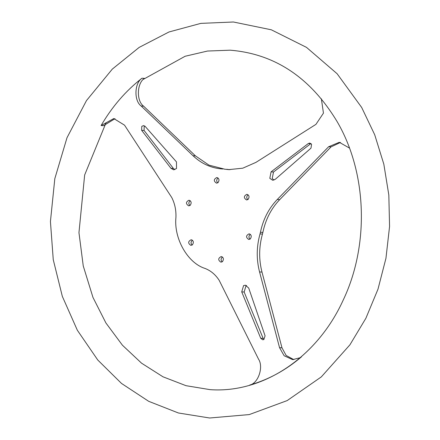 <?xml version="1.0" encoding="UTF-8"?>
<svg xmlns="http://www.w3.org/2000/svg" width="440" height="440" viewBox="0 0 440 440"><rect width="100%" height="100%" fill="white"/><g stroke="black" fill="none" stroke-linecap="round" stroke-linejoin="round"><path stroke-width="0.66" d="M224.329 169.081L208.956 165.132L195.421 155.859L143.611 106.167C136.285 100.958 136.791 83.325 144.408 78.364L141.977 78.221C125.758 90.855 112.129 106.629 101.096 125.549L113.795 118.553L124.537 125.169L171.781 197.577C174.878 203.731 176.253 210.424 175.912 217.646C173.811 238.706 187.781 263.103 204.99 268.416C210.755 270.661 215.479 274.626 219.159 280.302L258.489 359.057C263.824 366.955 258.253 383.438 249.711 385.05L250.245 385.083M115.005 118.684L103.526 125.692L101.096 125.549M340.516 142.434L331.073 146.872L279.697 199.645C271.194 208.532 265.584 219.456 262.867 232.414L262.466 234.069C258.907 246.763 258.748 259.43 261.987 272.079L281.98 347.82L286.127 355.449L293.86 359.651M226.716 169.29L229.928 169.686M310.948 143.534L273.504 172.002L272.239 178.475L273.95 180.097M222.453 256.988C220.776 258.594 220.677 260.216 222.167 261.855M192.406 240.18C190.729 241.786 190.63 243.408 192.121 245.053M250.299 234.284C248.617 235.889 248.523 237.512 250.008 239.151M218.048 177.975C216.37 179.581 216.271 181.203 217.762 182.842M144.782 126.038L144.194 126.539L144.073 130.477L173.371 168.427L174.834 169.659M248.1 194.777C246.417 196.383 246.318 198.006 247.808 199.645M246.593 285.489L246.01 285.742L244.156 292.023L263.142 338.388L263.94 339.471M190.207 200.673C188.524 202.279 188.43 203.902 189.915 205.546M190.179 205.359L188.678 205.865C185.647 203.814 185.757 201.927 189.013 200.211C191.373 201.157 191.757 202.873 190.179 205.359M241.731 291.88L243.579 285.599L245.394 285.18L248.721 288.068L265.089 335.858L263.835 339.532L262.702 339.796L260.711 338.245L241.731 291.88L244.156 292.023M248.067 199.463L246.565 199.969C243.535 197.918 243.65 196.031 246.906 194.31C249.26 195.256 249.651 196.977 248.067 199.463M145.096 126.335L176.462 161.893L176.523 168.504L173.607 169.823L170.946 168.284L141.642 130.334L141.768 126.396L143.589 125.571L145.096 126.335M173.371 168.427L170.946 168.284M218.02 182.661L216.519 183.167C213.488 181.115 213.604 179.229 216.86 177.507C219.214 178.453 219.604 180.169 218.02 182.661M250.272 238.97L248.771 239.476C245.74 237.424 245.85 235.538 249.106 233.816C251.466 234.762 251.851 236.478 250.272 238.97M192.379 244.865L190.878 245.372C187.847 243.32 187.963 241.434 191.219 239.718C193.573 240.664 193.963 242.38 192.379 244.865M222.426 261.668L220.924 262.18C217.894 260.128 218.009 258.242 221.265 256.52C223.619 257.466 224.01 259.182 222.426 261.668M310.981 148.165L275.319 179.273L272.723 180.263L269.808 178.332L271.073 171.859L308.325 143.523L309.755 143.072L311.575 144.276L310.981 148.165M273.504 172.002L271.073 171.859M222.371 168.965L222.844 168.993C211.646 168.333 201.691 163.911 192.995 155.711L141.18 106.018C133.854 100.815 134.359 83.182 141.977 78.221M321.354 98.769L323.455 113.135L315.931 124.372L255.987 162.349L242.776 168.185L228.712 169.631L224.285 169.142M262.867 232.414L260.442 232.271C263.153 219.307 268.763 208.384 277.266 199.502L328.642 146.729L339.306 142.302L349.454 148.066M262.466 234.069L260.035 233.926L260.442 232.271M300.195 357.709L292.644 359.634L284.147 355.762L279.548 347.677L259.556 271.937C256.317 259.287 256.476 246.62 260.035 233.926M249.711 385.05C268.494 379.665 285.764 370.249 301.521 356.802M263.142 338.388L260.711 338.245M144.073 130.477L141.642 130.334M310.75 143.671L308.325 143.523M143.611 106.167L141.18 106.018M195.421 155.859L192.995 155.711M331.073 146.872L328.642 146.729M279.697 199.645L277.266 199.502M261.987 272.079L259.556 271.937M281.98 347.82L279.548 347.677M361.68 107.47L337.123 73.744L306.504 47.377L271.326 29.799L233.415 22L200.822 23.375L168.999 31.972L139.133 47.421L112.31 69.102L86.466 100.601L67.012 137.704L54.819 178.651L50.43 221.535L53.257 259.694L62.332 296.379L77.341 330.242L97.763 360.008L121.495 383.433L148.687 401.313L178.42 412.99L209.644 418L249.255 414.579L287.177 400.587L321.327 376.882L349.932 344.812L365.877 318.28L377.982 289.195L385.946 258.313L389.57 226.43L388.823 195.008L383.834 164.197L374.715 134.778L361.68 107.47M106.095 122.595L84.656 174.982L78.958 232.661L83.254 265.969L92.967 297.418L105.913 322.971L122.419 345.208L141.57 363.193L162.993 376.805L186.038 385.693L210.04 389.642C262.57 393.52 316.921 357.825 343.09 300.333C369.567 244.992 367.054 172.562 337.09 121.556C310.536 77.638 274.896 53.851 230.175 50.188L207.51 51.04L185.125 56.26L143.407 79.31"/></g></svg>
